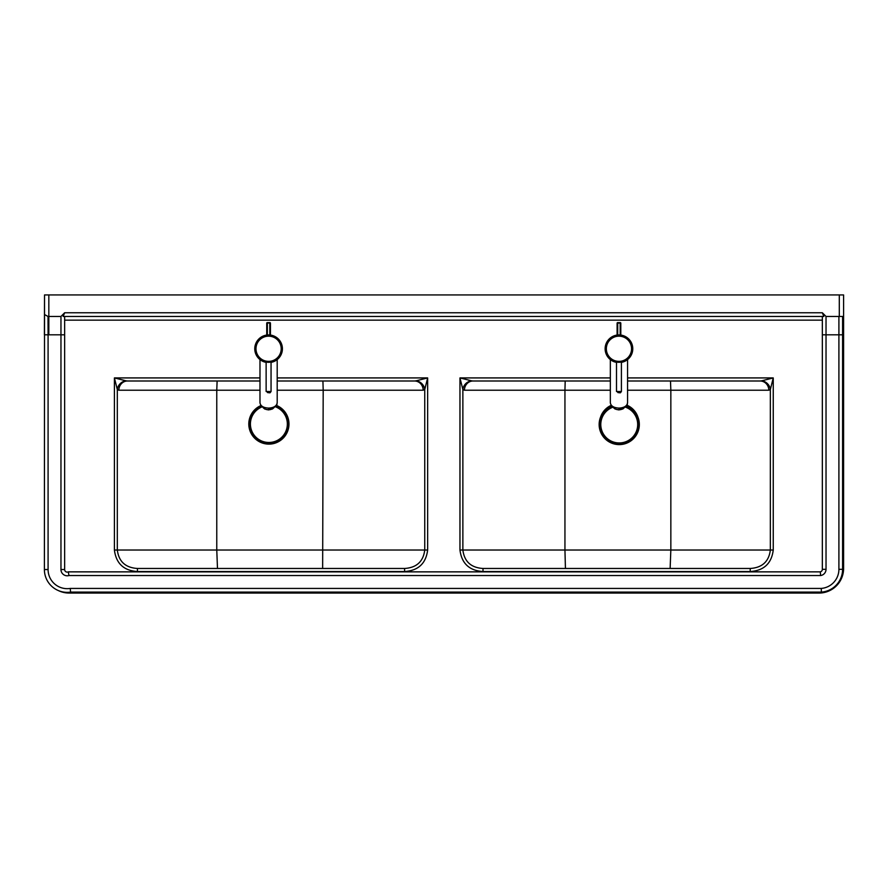 <?xml version="1.0" encoding="UTF-8"?>
<svg xmlns="http://www.w3.org/2000/svg" width="888" height="888" viewBox="0 0 888 888"><rect width="100%" height="100%" fill="white"/><g stroke="black" fill="none" stroke-linecap="round" stroke-linejoin="round"><path stroke-width="1.33" d="M611.344 405.283A19.669 19.669 0 0 0 619.247 442.968A19.669 19.669 0 0 0 626.873 405.161M261.483 405.794A19.669 19.669 0 0 0 268.886 443.689A19.669 19.669 0 0 0 276.113 405.727M835.153 587.024L833.788 588.122M843.6 294.938L843.6 316.461L843.6 294.938L44.533 294.938L44.4 569.541A22.811 22.811 0 0 0 70.563 592.107L821.4 592.107A22.855 22.855 0 0 0 842.59 569.308L842.59 316.461M842.59 569.308L838.905 569.308A19.17 19.17 0 0 1 821.256 588.422L70.285 588.422A19.125 19.125 0 0 1 48.085 569.541L48.085 334.798L44.4 334.798L44.533 294.938M44.533 312.876L44.533 324.42M839.293 294.938L839.293 316.461L843.6 316.461L843.6 568.475A24.587 24.587 0 0 1 819.014 593.062L69.12 593.062A24.587 24.587 0 0 1 58.175 590.487M471.595 380.83L459.962 377.922L462.87 389.555A9.224 8.303 -45 0 1 471.595 380.83L473.049 380.996A9.224 8.603 -90 0 0 464.446 390.221L564.946 390.221L565.19 380.996M627.561 390.221L670.84 390.221L670.495 380.996M670.129 568.475L670.84 550.027L670.84 390.221L768.786 390.221A9.224 8.603 90 0 0 760.184 380.996L761.615 380.83A9.224 8.314 45 0 1 770.34 389.566L773.248 377.922L761.615 380.83M610.345 377.922L459.962 377.922L459.962 550.027C461.671 563.48 469.352 570.651 483.005 571.539L750.227 571.539L750.227 568.475L483.005 568.475C471.04 567.71 464.335 561.56 462.87 550.027L462.87 389.555L464.446 390.221M768.786 390.221L770.34 389.566L770.34 550.027C768.908 561.538 762.204 567.687 750.227 568.475M473.049 380.996L610.345 380.996M627.561 380.996L760.184 380.996M610.345 390.221L564.946 390.221L564.946 550.027L459.962 550.027M126.041 380.83L114.408 377.922L117.316 389.566A9.224 8.314 -45 0 1 126.041 380.83L127.472 380.996A9.224 8.603 -90 0 0 118.87 390.221L216.772 390.221L217.116 380.996M277.2 390.221L323.188 390.221L322.921 380.996M322.644 568.475L323.188 390.221L423.165 390.221A9.224 8.603 90 0 0 414.563 380.996L416.006 380.83A9.224 8.303 45 0 1 424.742 389.555L427.65 377.922L416.006 380.83M259.984 377.922L114.408 377.922L114.408 550.027C116.106 563.48 123.776 570.651 137.429 571.539L404.606 571.539L404.606 568.475L137.429 568.475C125.474 567.698 118.77 561.56 117.316 550.027L117.316 389.566L118.87 390.221M423.165 390.221L424.742 389.555L424.742 550.027C423.31 561.538 416.594 567.687 404.606 568.475M127.472 380.996L259.984 380.996M277.2 380.996L414.563 380.996M259.984 390.221L216.772 390.221L216.772 550.027L114.408 550.027M64.646 320.146L64.646 334.809L64.646 316.461L64.646 320.146L822.344 320.146L822.344 316.461L822.344 569.308A2.609 2.609 0 0 1 820.29 571.861A2.609 2.609 0 0 0 822.344 569.308L826.029 569.308L826.029 316.461L822.344 312.765L64.646 312.765L60.961 316.461L48.829 316.461L48.829 294.938M60.961 569.541L64.646 569.541A2.564 2.564 0 0 0 68.309 571.861L820.29 571.861L68.309 571.861A2.564 2.564 0 0 1 64.646 569.541L64.646 334.809L60.961 334.809L60.961 569.541A6.249 6.249 0 0 0 68.953 575.546L68.309 571.861M822.344 312.765L823.842 316.461L63.148 316.461L64.646 312.765M68.953 575.546L820.601 575.546L820.29 571.861M839.293 316.461L826.029 316.461M821.256 588.422L821.4 592.107M70.285 588.422L70.563 592.107M48.019 316.461L48.829 316.461L48.829 334.809L48.085 334.798L48.019 316.461L44.533 314.541M137.429 571.539L137.429 568.475M483.005 571.539L483.005 568.475M565.434 568.475L564.946 550.027L773.248 550.027L773.248 377.922L627.561 377.922M217.482 568.475L216.772 550.027L427.65 550.027L427.65 377.922L277.2 377.922M261.538 405.849A19.603 19.603 0 0 0 272.838 443.223A19.603 19.603 0 0 0 276.068 405.783M261.15 405.472A20.102 20.102 0 0 0 272.938 443.711A20.102 20.102 0 0 0 276.379 405.372M262.548 406.704A18.437 18.437 0 0 0 268.886 442.468A18.437 18.437 0 0 0 275.147 406.682M266.134 362.382A13.831 13.831 0 0 1 268.587 334.943A13.831 13.831 0 0 1 271.051 362.382M268.587 362.293A13.52 13.52 0 0 0 282.118 348.773A13.52 13.52 0 0 0 268.587 335.253A13.52 13.52 0 0 0 255.067 348.773A13.52 13.52 0 0 0 268.587 362.293M268.587 408.746C278.999 406.981 276.523 403.552 277.2 402.808L277.2 359.596M277.2 402.808C276.679 406.016 273.804 407.792 268.587 408.103C263.37 407.792 260.506 406.016 259.984 402.808L259.984 359.596M266.744 323.421L266.744 335.065M270.44 335.065L270.44 323.199A0.611 0.611 0 0 0 269.819 322.588L270.44 323.199A0.611 0.577 180 0 0 269.819 322.622L267.366 322.622A0.611 0.577 180 0 0 266.744 323.199L267.366 322.588A0.611 0.611 0 0 0 266.744 323.199M616.494 362.382A13.831 13.831 0 0 1 618.958 334.943A13.831 13.831 0 0 1 621.411 362.382M618.958 362.293A13.52 13.52 0 0 0 632.478 348.773A13.52 13.52 0 0 0 618.958 335.253A13.52 13.52 0 0 0 605.427 348.773A13.52 13.52 0 0 0 618.958 362.293M618.958 408.746C629.359 406.981 626.884 403.552 627.561 402.808L627.561 359.596M627.561 402.808C627.039 406.016 624.164 407.792 618.958 408.103C613.741 407.792 610.866 406.016 610.345 402.808L610.345 359.596M620.801 335.065L620.801 323.199A0.611 0.611 0 0 0 620.179 322.588L620.801 323.199A0.611 0.577 180 0 0 620.179 322.622L617.726 322.622A0.611 0.577 180 0 0 617.105 323.199L617.105 335.065M612.298 406.171A19.603 19.603 0 0 0 600.044 428.46A19.603 19.603 0 0 0 623.198 443.711A19.603 19.603 0 0 0 626.107 406.138M611.865 405.816A20.102 20.102 0 0 0 599.555 428.56A20.102 20.102 0 0 0 623.298 444.189A20.102 20.102 0 0 0 626.462 405.749M613.075 407.126A18.437 18.437 0 0 0 619.247 442.946A18.437 18.437 0 0 0 625.074 407.015M404.606 571.539C418.292 570.629 425.974 563.458 427.65 550.027M750.227 571.539C763.902 570.629 771.583 563.458 773.248 550.027M822.344 334.809L838.905 334.809L838.905 569.308M820.601 575.546A6.294 6.294 0 0 0 826.029 569.308M60.961 316.461L60.961 334.809L48.829 334.809M48.085 569.541L44.4 569.541M842.59 334.809L838.905 334.809L838.905 316.461M268.587 336.175A12.599 12.599 0 0 1 281.196 348.773A12.599 12.599 0 0 1 268.587 361.372A12.599 12.599 0 0 1 255.988 348.773A12.599 12.599 0 0 1 268.587 336.175M271.051 391.497L266.134 391.497L270.096 392.762L271.051 391.497L271.051 362.071M269.675 392.818L267.51 392.574L269.675 392.818M269.819 322.622L267.366 322.622M267.366 334.998L267.366 323.043L269.819 323.043L269.819 334.998M265.112 409.024A5.528 3.474 0 0 0 271.983 409.024M274.559 406.626A6.149 3.863 180 0 1 268.498 409.679A6.149 3.863 180 0 1 262.515 406.56L264.613 408.98L268.487 409.912L272.516 408.957L274.303 407.27M618.958 336.175A12.599 12.599 0 0 1 631.557 348.773A12.599 12.599 0 0 1 618.958 361.372A12.599 12.599 0 0 1 606.349 348.773A12.599 12.599 0 0 1 618.958 336.175M621.411 391.497L616.494 391.497L620.457 392.762L621.411 391.497L621.411 362.071M620.035 392.818L617.87 392.574L620.035 392.818M617.726 334.998L617.726 322.588A0.611 0.611 0 0 0 617.105 323.199L620.179 323.043L620.179 334.998M620.179 322.622L617.726 322.622M615.473 409.024A5.528 3.474 0 0 0 622.344 409.024M624.919 406.626A6.149 3.863 180 0 1 618.858 409.679A6.149 3.863 180 0 1 612.875 406.56M266.134 362.071L266.134 391.497M616.494 362.071L616.494 391.497M612.853 406.549L614.973 408.98L618.858 409.912L622.888 408.957L624.664 407.27"/></g></svg>
